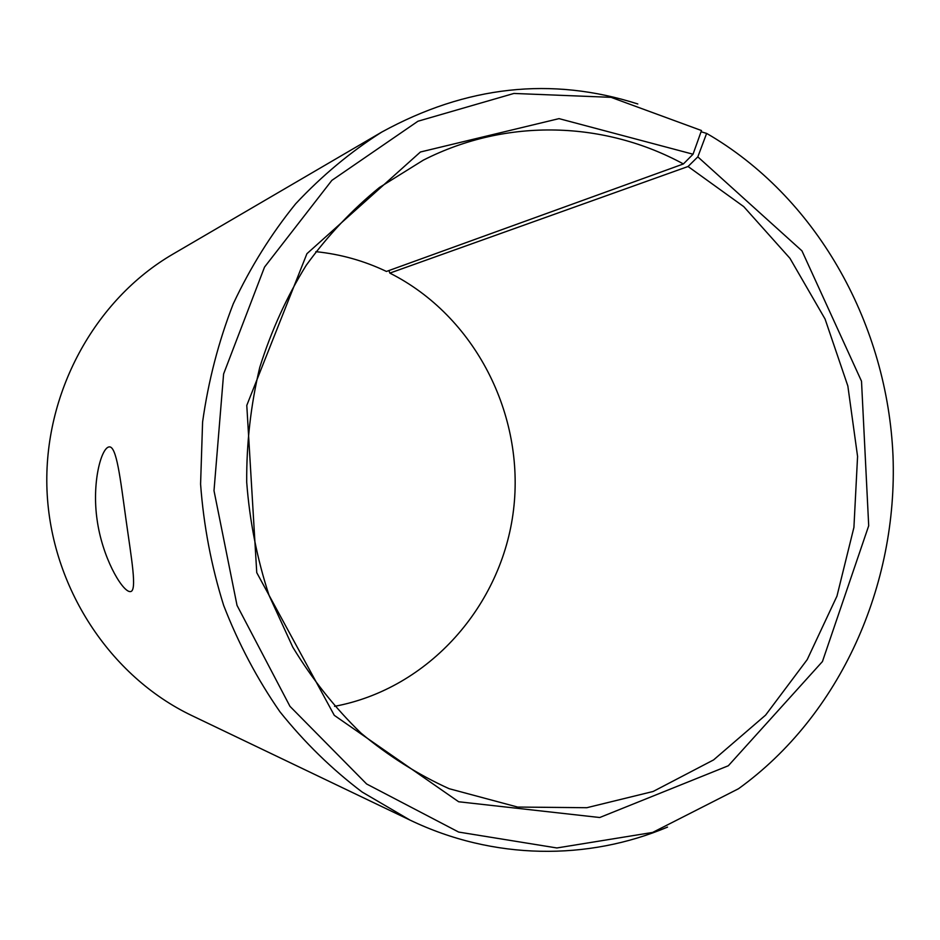 <?xml version="1.0" encoding="UTF-8"?>
<svg xmlns="http://www.w3.org/2000/svg" width="940" height="940" viewBox="0 0 940 940"><rect width="100%" height="100%" fill="white"/><g stroke="black" fill="none" stroke-linecap="round" stroke-linejoin="round"><path stroke-width="1.41" d="M315.84 251.662C340.597 254.2 364.132 260.803 386.446 271.449L683.404 163.948L693.039 154.219L559.018 118.628L420.427 151.998L306.91 253.706L246.785 405.387L256.749 572.636L334.288 715.34L458.649 801.761L599.72 817.518L728.324 765.759L822.441 661.548L868.701 525.765L861.51 381.217L801.949 250.851L697.821 156.863L706.621 133.41L701.064 131.741M683.404 163.948C605.149 121.389 507.389 117.312 423.282 160.176L379.49 187.459C352.136 209.667 327.696 235.635 306.17 265.362C286.676 296.934 271.19 330.986 259.722 367.517C250.78 404.999 246.445 443.234 246.703 482.22C249.641 521.101 257.102 558.854 269.099 595.478L292.787 647.167C312.28 679.279 335.028 707.938 361.007 733.118C388.478 755.995 417.853 774.525 449.12 788.695L517.599 807.061L586.783 807.718L653.136 791.48L713.589 759.908L765.595 715.117L807.202 659.621L836.964 596.113L853.92 527.411L857.574 456.417L847.845 385.988L825.062 319.012L789.952 258.312L743.728 206.612L688.057 166.498L697.821 156.863M693.039 154.219L701.499 130.542L611.047 97.337L513.922 93.448L417.936 121.237L331.855 180.374L264.539 267.066L223.603 373.956L214.003 490.715L237.033 605.395L289.966 706.34L366.623 783.984L458.649 832.065L556.868 847.962L652.618 832.441L738.499 788.742C840.454 715.199 898.005 585.209 893 455.653C887.36 326.11 819.327 201.289 711.674 136.359L706.621 133.41M637.814 103.976C551.545 76.398 466.181 85.763 381.734 132.094C350.585 151.834 321.903 175.733 295.677 203.768C271.214 233.942 250.428 267.242 233.32 303.679C218.585 341.514 208.339 380.959 202.594 422.013L200.584 484.123C203.651 525.672 211.347 566.115 223.673 605.454C238.49 643.653 257.243 679.091 279.932 711.78C304.56 742.494 331.973 769.261 362.17 792.068L410.016 820.091C493.782 860.323 588.04 860.652 667.541 827.094M381.734 132.094L172.925 254.129C94.67 299.637 43.04 393.602 47 490.433C51.007 587.265 110.168 676.671 191.901 715.61L410.016 820.091M388.925 270.555L389.841 273.105L688.057 166.498M334.546 706.34C429.228 688.679 502.078 605.219 513.51 510.056C525.107 414.869 475.135 316.028 389.841 273.105M129.379 591.53C121.142 589.591 102.202 556.915 97.09 519.773C91.721 482.537 101.226 448.063 109.028 446.911C116.595 445.443 120.355 478.989 125.901 518.868C131.447 558.771 137.452 591.483 130.331 591.613L129.379 591.53"/></g></svg>
